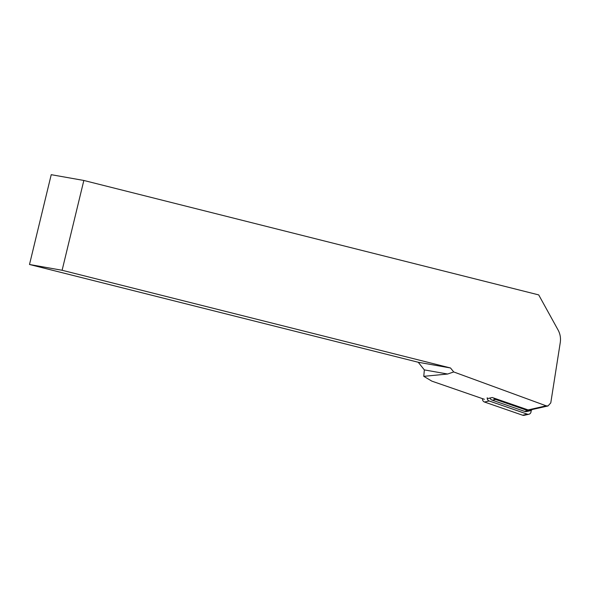 <?xml version="1.0" encoding="UTF-8"?>
<svg xmlns="http://www.w3.org/2000/svg" width="590" height="590" viewBox="0 0 590 590"><rect width="100%" height="100%" fill="white"/><g stroke="black" fill="none" stroke-linecap="round" stroke-linejoin="round"><path stroke-width="0.89" d="M484.375 399.297L431.858 381.14L423.775 376.339L447.633 374.023L453.732 371.951L546.2 405.832L548.029 405.95L529.982 410.028A3.695 3.54 -102.7 0 1 528.109 409.917L492.252 397.52L487.244 398.656M83.839 180.466L51.227 174.684L29.5 264.49L62.112 270.272L83.839 180.466L538.7 294.897L558.118 330.068C560.198 333.94 560.906 338.1 560.264 342.547L550.78 402.882L548.029 405.95M423.775 376.339L424.343 369.901L418.244 362.26L450.495 367.976L453.732 371.951M447.633 374.023L424.343 369.901M62.112 270.272L450.495 367.976M418.244 362.26L29.5 264.49M532.276 409.512A4.44 4.248 -102.7 0 1 527.895 410.618L495.563 399.445A4.44 4.248 -102.7 0 1 493.535 397.962M530.145 410.751L526.87 411.488A4.44 4.248 -102.7 0 1 524.613 411.363L492.289 400.182A4.44 4.248 -102.7 0 1 489.84 398.066M531.214 410.345L531.029 411.805A2.957 2.832 -102.7 0 1 527.364 414.165L489.184 400.971A2.957 2.832 -102.7 0 1 487.222 397.734M528.861 414.254L524.163 415.316A2.957 2.832 -102.7 0 1 522.659 415.227L484.486 402.026A2.957 2.832 -102.7 0 1 482.524 398.796L482.539 398.663M546.2 405.832L528.109 409.917M527.895 410.618L524.613 411.363M495.563 399.445L492.289 400.182M489.184 400.971L484.486 402.026M527.364 414.165L522.659 415.227"/></g></svg>
